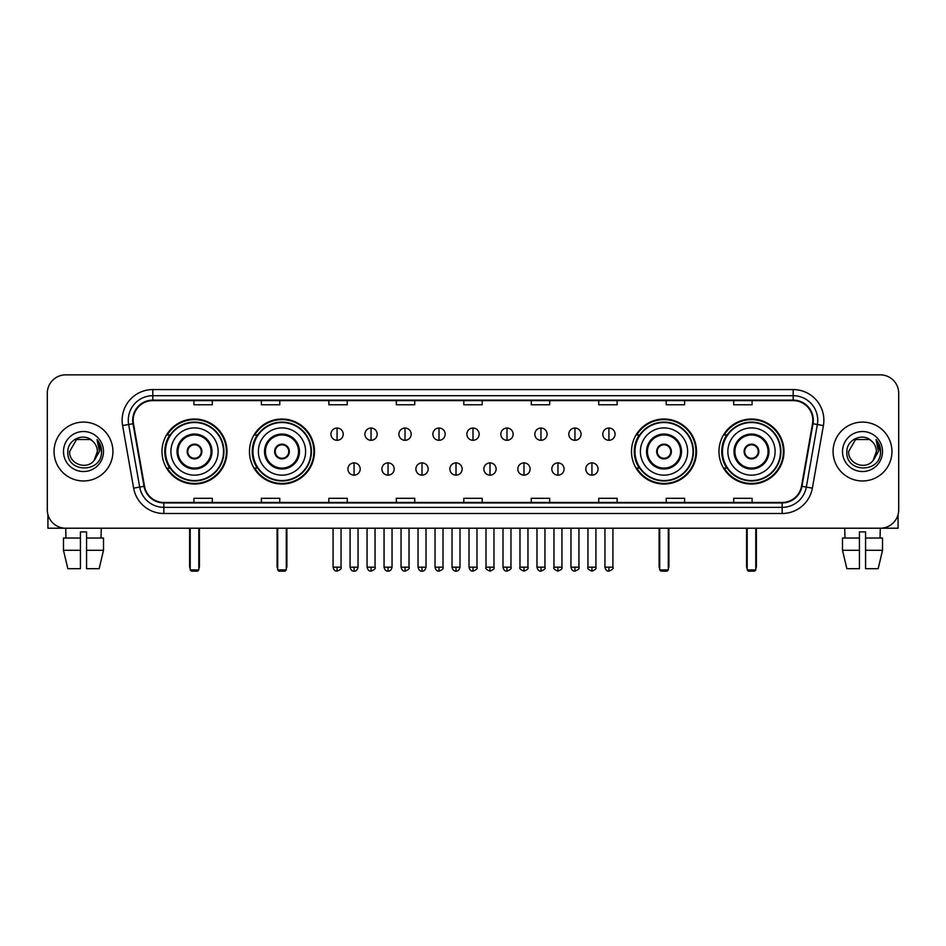 <?xml version="1.0" encoding="UTF-8"?>
<svg xmlns="http://www.w3.org/2000/svg" width="946" height="946" viewBox="0 0 946 946"><rect width="100%" height="100%" fill="white"/><g stroke="black" fill="none" stroke-linecap="round" stroke-linejoin="round"><path stroke-width="1.42" d="M718.972 451.526A32.507 32.507 0 0 0 751.479 484.045A32.507 32.507 0 0 0 783.998 451.526A32.507 32.507 0 0 0 751.479 419.019A32.507 32.507 0 0 0 718.972 451.526M631.502 451.526A32.507 32.507 0 0 0 664.009 484.045A32.507 32.507 0 0 0 696.528 451.526A32.507 32.507 0 0 0 664.009 419.019A32.507 32.507 0 0 0 631.502 451.526M249.472 451.526A32.507 32.507 0 0 0 281.991 484.045A32.507 32.507 0 0 0 314.498 451.526A32.507 32.507 0 0 0 281.991 419.019A32.507 32.507 0 0 0 249.472 451.526M162.003 451.526A32.507 32.507 0 0 0 194.521 484.045A32.507 32.507 0 0 0 227.028 451.526A32.507 32.507 0 0 0 194.521 419.019A32.507 32.507 0 0 0 162.003 451.526M169.807 468.093A29.752 29.752 0 0 1 169.807 434.971M257.277 468.093A29.752 29.752 0 0 1 257.277 434.971M639.295 468.093A29.752 29.752 0 0 1 639.295 434.971M726.765 468.093A29.752 29.752 0 0 1 726.765 434.971M47.3 393.252L47.3 509.799A18.4 18.4 0 0 0 65.7 528.211L880.3 528.211A18.4 18.4 0 0 0 898.7 509.799L898.7 393.252A18.4 18.4 0 0 0 880.3 374.853L65.7 374.853A18.4 18.4 0 0 0 47.3 393.252L47.3 509.799M54.052 451.526A29.444 29.444 0 0 0 83.496 480.97A29.444 29.444 0 0 0 112.929 451.526A29.444 29.444 0 0 0 83.496 422.093A29.444 29.444 0 0 0 54.052 451.526A29.444 29.444 0 0 0 83.496 480.97A29.444 29.444 0 0 0 112.929 451.526A29.444 29.444 0 0 0 83.496 422.093A29.444 29.444 0 0 0 54.052 451.526M833.071 451.526A29.444 29.444 0 0 0 862.504 480.97A29.444 29.444 0 0 0 891.948 451.526A29.444 29.444 0 0 0 862.504 422.093A29.444 29.444 0 0 0 833.071 451.526A29.444 29.444 0 0 0 862.504 480.97A29.444 29.444 0 0 0 891.948 451.526A29.444 29.444 0 0 0 862.504 422.093A29.444 29.444 0 0 0 833.071 451.526M133.173 420.249A19.63 19.63 0 0 1 152.803 400.619L793.197 400.619A19.63 19.63 0 0 1 812.531 423.654L801.499 486.22A19.63 19.63 0 0 1 782.165 502.444L163.835 502.444A19.63 19.63 0 0 1 144.502 486.22L133.469 423.654A19.63 19.63 0 0 1 133.173 420.249M132.688 420.249A20.114 20.114 0 0 0 132.996 423.737L144.029 486.303A20.114 20.114 0 0 0 163.835 502.929L782.165 502.929A20.114 20.114 0 0 0 801.972 486.303L813.004 423.737A20.114 20.114 0 0 0 793.197 400.123L152.803 400.123A20.114 20.114 0 0 0 132.688 420.249M122.602 425.57A30.674 30.674 0 0 1 152.803 389.575L793.197 389.575A30.674 30.674 0 0 1 823.398 425.57L812.366 488.136A30.674 30.674 0 0 1 782.165 513.489L163.835 513.489A30.674 30.674 0 0 1 133.634 488.136L122.602 425.57L128.644 424.506A24.537 24.537 0 0 1 152.803 395.712L793.197 395.712A24.537 24.537 0 0 1 817.356 424.506L806.323 487.072A24.537 24.537 0 0 1 782.165 507.352L163.835 507.352A24.537 24.537 0 0 1 139.677 487.072L128.644 424.506A24.537 24.537 0 0 1 128.266 420.249M880.3 374.853L65.7 374.853M65.972 538.026L65.7 528.211L880.3 528.211L880.028 538.026M898.7 509.799L898.7 393.252M801.972 486.303L806.323 487.072L817.356 424.506L823.398 425.57M463.8 400.619L463.8 404.77L482.2 404.77L482.2 400.619M396.327 400.619L396.327 404.77L414.726 404.77L414.726 400.619M328.853 400.619L328.853 404.77L347.253 404.77L347.253 400.619M261.38 400.619L261.38 404.77L279.78 404.77L279.78 400.619M193.906 400.619L193.906 404.77L212.306 404.77L212.306 400.619M531.274 400.619L531.274 404.77L549.673 404.77L549.673 400.619M598.747 400.619L598.747 404.77L617.147 404.77L617.147 400.619M666.221 400.619L666.221 404.77L684.62 404.77L684.62 400.619M733.694 400.619L733.694 404.77L752.094 404.77L752.094 400.619M482.2 502.444L482.2 498.294L463.8 498.294L463.8 502.444M414.726 502.444L414.726 498.294L396.327 498.294L396.327 502.444M347.253 502.444L347.253 498.294L328.853 498.294L328.853 502.444M279.78 502.444L279.78 498.294L261.38 498.294L261.38 502.444M212.306 502.444L212.306 498.294L193.906 498.294L193.906 502.444M549.673 502.444L549.673 498.294L531.274 498.294L531.274 502.444M617.147 502.444L617.147 498.294L598.747 498.294L598.747 502.444M684.62 502.444L684.62 498.294L666.221 498.294L666.221 502.444M752.094 502.444L752.094 498.294L733.694 498.294L733.694 502.444M92.578 441.061C84.064 432.145 67.686 439.488 67.84 451.526C66.279 472.929 100.974 473.497 101.541 452.566L101.565 451.526C101.518 446.985 100.004 442.988 97.036 439.547L99.425 451.526L94.115 460.442C86.76 470.387 68.904 464.025 69.626 451.526L76.555 439.523L90.426 439.523L92.578 441.061A13.859 13.859 0 0 1 97.355 451.526L94.115 460.442A13.859 13.859 0 0 0 97.355 451.526L94.08 460.477M63.488 451.526A19.996 19.996 0 0 0 83.496 471.534A19.996 19.996 0 0 0 103.492 451.526A19.996 19.996 0 0 0 83.496 431.53A19.996 19.996 0 0 0 63.488 451.526M97.166 439.701L101.565 452.058M47.915 514.518L47.915 528.211L119.066 528.211M63.477 538.026L63.477 550.288L67.84 568.688L63.477 550.288L63.477 538.026L80.422 538.026L80.422 531.889L86.559 531.889L86.559 538.026L103.504 538.026L103.504 550.288L99.141 568.688L103.504 550.288L86.559 550.288L86.559 538.026M101.281 528.211L101.009 538.026M80.422 538.026L80.422 568.688L67.84 568.688M63.477 550.288L80.422 550.288M99.141 568.688L86.559 568.688L86.559 550.288M170.895 451.526A23.615 23.615 0 0 1 194.521 427.911A23.615 23.615 0 0 1 218.136 451.526A23.615 23.615 0 0 1 194.521 475.152A23.615 23.615 0 0 1 170.895 451.526A23.615 23.615 0 0 0 194.521 475.152A23.615 23.615 0 0 0 218.136 451.526M177.954 451.526A16.567 16.567 0 0 0 194.521 468.093A16.567 16.567 0 0 0 211.076 451.526A16.567 16.567 0 0 0 194.521 434.971A16.567 16.567 0 0 0 177.954 451.526M170.174 434.971A29.444 29.444 0 0 0 170.174 468.093M223.528 451.526A29.019 29.019 0 0 0 194.521 422.519A29.019 29.019 0 0 0 165.503 451.526A29.019 29.019 0 0 0 194.521 480.544A29.019 29.019 0 0 0 223.528 451.526M187.154 451.526A7.355 7.355 0 0 0 194.521 458.893A7.355 7.355 0 0 0 201.876 451.526A7.355 7.355 0 0 0 194.521 444.171A7.355 7.355 0 0 0 187.154 451.526M226.413 451.526A31.892 31.892 0 0 1 167.253 468.093L170.209 468.093A29.409 29.409 0 0 0 213.973 473.579A29.409 29.409 0 0 0 213.973 429.472A29.409 29.409 0 0 0 170.209 434.971L167.253 434.971A31.892 31.892 0 0 1 226.413 451.526M187.391 449.693L187.639 449.693A7.119 7.119 0 0 1 201.392 449.693L201.013 449.693A6.752 6.752 0 0 1 194.521 458.278A6.752 6.752 0 0 1 188.029 449.693A6.752 6.752 0 0 1 201.013 449.693L201.64 449.693M201.64 453.37L201.392 453.37A7.119 7.119 0 0 1 187.639 453.37L187.391 453.37M190.217 528.211L190.217 569.918L198.814 569.918L198.814 528.211M190.217 569.918L191.447 571.148L197.584 571.148L198.814 569.918M258.376 451.526A23.615 23.615 0 0 1 281.991 427.911A23.615 23.615 0 0 1 305.605 451.526A23.615 23.615 0 0 1 281.991 475.152A23.615 23.615 0 0 1 258.376 451.526A23.615 23.615 0 0 0 281.991 475.152A23.615 23.615 0 0 0 305.605 451.526M265.424 451.526A16.567 16.567 0 0 0 281.991 468.093A16.567 16.567 0 0 0 298.546 451.526A16.567 16.567 0 0 0 281.991 434.971A16.567 16.567 0 0 0 265.424 451.526M257.643 434.971A29.444 29.444 0 0 0 257.643 468.093L254.722 468.093A31.892 31.892 0 0 0 313.883 451.526A31.892 31.892 0 0 0 254.722 434.971L257.679 434.971A29.409 29.409 0 0 1 301.443 429.472A29.409 29.409 0 0 1 301.443 473.579A29.409 29.409 0 0 1 257.679 468.093M310.998 451.526A29.019 29.019 0 0 0 281.991 422.519A29.019 29.019 0 0 0 252.972 451.526A29.019 29.019 0 0 0 281.991 480.544A29.019 29.019 0 0 0 310.998 451.526M274.624 451.526A7.355 7.355 0 0 0 281.991 458.893A7.355 7.355 0 0 0 289.346 451.526A7.355 7.355 0 0 0 281.991 444.171A7.355 7.355 0 0 0 274.624 451.526M274.86 449.693L275.109 449.693A7.119 7.119 0 0 1 288.861 449.693L288.483 449.693A6.752 6.752 0 0 1 281.991 458.278A6.752 6.752 0 0 1 275.499 449.693A6.752 6.752 0 0 1 288.483 449.693L289.109 449.693M289.109 453.37L288.483 453.37A6.752 6.752 0 0 1 275.499 453.37L274.86 453.37M288.483 453.37L288.861 453.37A7.119 7.119 0 0 1 275.109 453.37L275.499 453.37M277.698 528.211L277.698 569.918L286.283 569.918L286.283 528.211M277.698 569.918L278.916 571.148L285.053 571.148L286.283 569.918M640.395 451.526A23.615 23.615 0 0 1 664.009 427.911A23.615 23.615 0 0 1 687.624 451.526A23.615 23.615 0 0 1 664.009 475.152A23.615 23.615 0 0 1 640.395 451.526A23.615 23.615 0 0 0 664.009 475.152A23.615 23.615 0 0 0 687.624 451.526M647.454 451.526A16.567 16.567 0 0 0 664.009 468.093A16.567 16.567 0 0 0 680.576 451.526A16.567 16.567 0 0 0 664.009 434.971A16.567 16.567 0 0 0 647.454 451.526M639.673 434.971A29.444 29.444 0 0 0 639.673 468.093M693.028 451.526A29.019 29.019 0 0 0 664.009 422.519A29.019 29.019 0 0 0 635.003 451.526A29.019 29.019 0 0 0 664.009 480.544A29.019 29.019 0 0 0 693.028 451.526M656.654 451.526A7.355 7.355 0 0 0 664.009 458.893A7.355 7.355 0 0 0 671.376 451.526A7.355 7.355 0 0 0 664.009 444.171A7.355 7.355 0 0 0 656.654 451.526M695.913 451.526A31.892 31.892 0 0 1 636.753 468.093L639.709 468.093A29.409 29.409 0 0 0 683.473 473.579A29.409 29.409 0 0 0 683.473 429.472A29.409 29.409 0 0 0 639.709 434.971L636.753 434.971A31.892 31.892 0 0 1 695.913 451.526M656.891 449.693L657.139 449.693A7.119 7.119 0 0 1 670.891 449.693L670.501 449.693A6.752 6.752 0 0 1 664.009 458.278A6.752 6.752 0 0 1 657.517 449.693A6.752 6.752 0 0 1 670.501 449.693L671.14 449.693M671.14 453.37L670.501 453.37A6.752 6.752 0 0 1 657.517 453.37L656.891 453.37M670.501 453.37L670.891 453.37A7.119 7.119 0 0 1 657.139 453.37L657.517 453.37M659.717 528.211L659.717 569.918L668.302 569.918L668.302 528.211M659.717 569.918L660.947 571.148L667.084 571.148L668.302 569.918M727.864 451.526A23.615 23.615 0 0 1 751.479 427.911A23.615 23.615 0 0 1 775.105 451.526A23.615 23.615 0 0 1 751.479 475.152A23.615 23.615 0 0 1 727.864 451.526A23.615 23.615 0 0 0 751.479 475.152A23.615 23.615 0 0 0 775.105 451.526M734.924 451.526A16.567 16.567 0 0 0 751.479 468.093A16.567 16.567 0 0 0 768.046 451.526A16.567 16.567 0 0 0 751.479 434.971A16.567 16.567 0 0 0 734.924 451.526M727.143 434.971A29.444 29.444 0 0 0 727.143 468.093M780.497 451.526A29.019 29.019 0 0 0 751.479 422.519A29.019 29.019 0 0 0 722.472 451.526A29.019 29.019 0 0 0 751.479 480.544A29.019 29.019 0 0 0 780.497 451.526M744.124 451.526A7.355 7.355 0 0 0 751.479 458.893A7.355 7.355 0 0 0 758.846 451.526A7.355 7.355 0 0 0 751.479 444.171A7.355 7.355 0 0 0 744.124 451.526M783.383 451.526A31.892 31.892 0 0 1 724.222 468.093L727.178 468.093A29.409 29.409 0 0 0 770.943 473.579A29.409 29.409 0 0 0 770.943 429.472A29.409 29.409 0 0 0 727.178 434.971L724.222 434.971A31.892 31.892 0 0 1 783.383 451.526M744.36 449.693L744.608 449.693A7.119 7.119 0 0 1 758.361 449.693L757.971 449.693A6.752 6.752 0 0 1 751.479 458.278A6.752 6.752 0 0 1 744.987 449.693A6.752 6.752 0 0 1 757.971 449.693L758.609 449.693M758.609 453.37L757.971 453.37A6.752 6.752 0 0 1 744.987 453.37L744.36 453.37M757.971 453.37L758.361 453.37A7.119 7.119 0 0 1 744.608 453.37L744.987 453.37M747.186 528.211L747.186 569.918L755.783 569.918L755.783 528.211M747.186 569.918L748.416 571.148L754.553 571.148L755.783 569.918M337.072 428.041A6.137 6.137 0 0 0 330.934 434.167A6.137 6.137 0 0 0 337.072 440.304A6.137 6.137 0 0 0 343.209 434.167A6.137 6.137 0 0 0 337.072 428.041L337.072 440.304A6.137 6.137 0 0 0 343.209 434.167A6.137 6.137 0 0 0 337.072 428.041M371.057 428.041A6.137 6.137 0 0 0 364.92 434.167A6.137 6.137 0 0 0 371.057 440.304A6.137 6.137 0 0 0 377.182 434.167A6.137 6.137 0 0 0 371.057 428.041L371.057 440.304A6.137 6.137 0 0 0 377.182 434.167A6.137 6.137 0 0 0 371.057 428.041M405.03 428.041A6.137 6.137 0 0 0 398.905 434.167A6.137 6.137 0 0 0 405.03 440.304A6.137 6.137 0 0 0 411.167 434.167A6.137 6.137 0 0 0 405.03 428.041L405.03 440.304A6.137 6.137 0 0 0 411.167 434.167A6.137 6.137 0 0 0 405.03 428.041M439.015 428.041A6.137 6.137 0 0 0 432.878 434.167A6.137 6.137 0 0 0 439.015 440.304A6.137 6.137 0 0 0 445.152 434.167A6.137 6.137 0 0 0 439.015 428.041L439.015 440.304A6.137 6.137 0 0 0 445.152 434.167A6.137 6.137 0 0 0 439.015 428.041M473 428.041A6.137 6.137 0 0 0 466.863 434.167A6.137 6.137 0 0 0 473 440.304A6.137 6.137 0 0 0 479.137 434.167A6.137 6.137 0 0 0 473 428.041L473 440.304A6.137 6.137 0 0 0 479.137 434.167A6.137 6.137 0 0 0 473 428.041M506.985 428.041A6.137 6.137 0 0 0 500.848 434.167A6.137 6.137 0 0 0 506.985 440.304A6.137 6.137 0 0 0 513.122 434.167A6.137 6.137 0 0 0 506.985 428.041L506.985 440.304A6.137 6.137 0 0 0 513.122 434.167A6.137 6.137 0 0 0 506.985 428.041M540.97 428.041A6.137 6.137 0 0 0 534.833 434.167A6.137 6.137 0 0 0 540.97 440.304A6.137 6.137 0 0 0 547.095 434.167A6.137 6.137 0 0 0 540.97 428.041L540.97 440.304A6.137 6.137 0 0 0 547.095 434.167A6.137 6.137 0 0 0 540.97 428.041M574.943 428.041A6.137 6.137 0 0 0 568.818 434.167A6.137 6.137 0 0 0 574.943 440.304A6.137 6.137 0 0 0 581.081 434.167A6.137 6.137 0 0 0 574.943 428.041L574.943 440.304A6.137 6.137 0 0 0 581.081 434.167A6.137 6.137 0 0 0 574.943 428.041M608.928 428.041A6.137 6.137 0 0 0 602.791 434.167A6.137 6.137 0 0 0 608.928 440.304A6.137 6.137 0 0 0 615.066 434.167A6.137 6.137 0 0 0 608.928 428.041L608.928 440.304A6.137 6.137 0 0 0 615.066 434.167A6.137 6.137 0 0 0 608.928 428.041M354.064 462.878A6.137 6.137 0 0 0 347.927 469.015A6.137 6.137 0 0 0 354.064 475.152A6.137 6.137 0 0 0 360.201 469.015A6.137 6.137 0 0 0 354.064 462.878L354.064 475.152A6.137 6.137 0 0 0 360.201 469.015A6.137 6.137 0 0 0 354.064 462.878M388.049 462.878A6.137 6.137 0 0 0 381.912 469.015A6.137 6.137 0 0 0 388.049 475.152A6.137 6.137 0 0 0 394.175 469.015A6.137 6.137 0 0 0 388.049 462.878L388.049 475.152A6.137 6.137 0 0 0 394.175 469.015A6.137 6.137 0 0 0 388.049 462.878M422.022 462.878A6.137 6.137 0 0 0 415.897 469.015A6.137 6.137 0 0 0 422.022 475.152A6.137 6.137 0 0 0 428.16 469.015A6.137 6.137 0 0 0 422.022 462.878L422.022 475.152A6.137 6.137 0 0 0 428.16 469.015A6.137 6.137 0 0 0 422.022 462.878M456.007 462.878A6.137 6.137 0 0 0 449.87 469.015A6.137 6.137 0 0 0 456.007 475.152A6.137 6.137 0 0 0 462.145 469.015A6.137 6.137 0 0 0 456.007 462.878L456.007 475.152A6.137 6.137 0 0 0 462.145 469.015A6.137 6.137 0 0 0 456.007 462.878M489.993 462.878A6.137 6.137 0 0 0 483.855 469.015A6.137 6.137 0 0 0 489.993 475.152A6.137 6.137 0 0 0 496.13 469.015A6.137 6.137 0 0 0 489.993 462.878L489.993 475.152A6.137 6.137 0 0 0 496.13 469.015A6.137 6.137 0 0 0 489.993 462.878M523.978 462.878A6.137 6.137 0 0 0 517.84 469.015A6.137 6.137 0 0 0 523.978 475.152A6.137 6.137 0 0 0 530.103 469.015A6.137 6.137 0 0 0 523.978 462.878L523.978 475.152A6.137 6.137 0 0 0 530.103 469.015A6.137 6.137 0 0 0 523.978 462.878M557.951 462.878A6.137 6.137 0 0 0 551.825 469.015A6.137 6.137 0 0 0 557.951 475.152A6.137 6.137 0 0 0 564.088 469.015A6.137 6.137 0 0 0 557.951 462.878L557.951 475.152A6.137 6.137 0 0 0 564.088 469.015A6.137 6.137 0 0 0 557.951 462.878M591.936 462.878A6.137 6.137 0 0 0 585.799 469.015A6.137 6.137 0 0 0 591.936 475.152A6.137 6.137 0 0 0 598.073 469.015A6.137 6.137 0 0 0 591.936 462.878L591.936 475.152A6.137 6.137 0 0 0 598.073 469.015A6.137 6.137 0 0 0 591.936 462.878M898.085 514.518L898.085 528.211L826.934 528.211M842.496 538.026L842.496 550.288L846.859 568.688L842.496 550.288L842.496 538.026L859.441 538.026L859.441 531.889L865.578 531.889L865.578 538.026L882.523 538.026L882.523 550.288L878.16 568.688L882.523 550.288L865.578 550.288L865.578 538.026M859.441 538.026L859.441 568.688L846.859 568.688M842.496 550.288L859.441 550.288M878.16 568.688L865.578 568.688L865.578 550.288M844.719 528.211L844.991 538.026M871.585 441.061C863.083 432.145 846.705 439.488 846.859 451.526C845.298 472.929 879.993 473.497 880.56 452.566L880.584 451.526C880.537 446.985 879.023 442.988 876.055 439.547L878.444 451.526L873.134 460.442C865.779 470.387 847.923 464.025 848.645 451.526L855.574 439.523L869.445 439.523L871.585 441.061A13.859 13.859 0 0 1 876.374 451.526L873.134 460.442A13.859 13.859 0 0 0 876.374 451.526L873.099 460.477M842.508 451.526A19.996 19.996 0 0 0 862.504 471.534A19.996 19.996 0 0 0 882.512 451.526A19.996 19.996 0 0 0 862.504 431.53A19.996 19.996 0 0 0 842.508 451.526M876.185 439.701L880.584 452.058M793.197 389.575L793.197 400.123M128.644 424.506L132.996 423.737M163.835 513.489L163.835 502.929M782.165 502.929L782.165 513.489M133.634 488.136L144.029 486.303M813.004 423.737L817.356 424.506M152.803 389.575L152.803 400.123M806.323 487.072L812.366 488.136M211.999 451.526A17.477 17.477 0 0 0 194.521 434.048A17.477 17.477 0 0 0 177.032 451.526A17.477 17.477 0 0 0 194.521 469.015A17.477 17.477 0 0 0 211.999 451.526M189.614 528.211L189.614 566.24L190.217 566.24M198.814 566.24L199.429 566.24L199.429 528.211M299.468 451.526A17.477 17.477 0 0 0 281.991 434.048A17.477 17.477 0 0 0 264.502 451.526A17.477 17.477 0 0 0 281.991 469.015A17.477 17.477 0 0 0 299.468 451.526M277.083 528.211L277.083 566.24L277.698 566.24M286.283 566.24L286.898 566.24L286.898 528.211M681.498 451.526A17.477 17.477 0 0 0 664.009 434.048A17.477 17.477 0 0 0 646.532 451.526A17.477 17.477 0 0 0 664.009 469.015A17.477 17.477 0 0 0 681.498 451.526M659.102 528.211L659.102 566.24L659.717 566.24M668.302 566.24L668.917 566.24L668.917 528.211M768.968 451.526A17.477 17.477 0 0 0 751.479 434.048A17.477 17.477 0 0 0 734.001 451.526A17.477 17.477 0 0 0 751.479 469.015A17.477 17.477 0 0 0 768.968 451.526M746.571 528.211L746.571 566.24L747.186 566.24M755.783 566.24L756.386 566.24L756.386 528.211M337.072 567.162L333.087 567.162C333.784 570 335.109 571.325 337.072 571.148L337.072 567.162L341.057 567.162L341.057 528.211M371.057 567.162L367.06 567.162C367.758 570 369.094 571.325 371.057 571.148L371.057 567.162L375.042 567.162L375.042 528.211M405.03 567.162L401.045 567.162C401.743 570 403.079 571.325 405.03 571.148L405.03 567.162L409.027 567.162L409.027 528.211M439.015 567.162L435.03 567.162C435.728 570 437.052 571.325 439.015 571.148L439.015 567.162L443 567.162L443 528.211M473 567.162L469.015 567.162C469.713 570 471.037 571.325 473 571.148L473 567.162L476.985 567.162L476.985 528.211M506.985 567.162L503 567.162C503.686 570 505.022 571.325 506.985 571.148L506.985 567.162L510.97 567.162L510.97 528.211M540.97 567.162L536.973 567.162C537.671 570 539.007 571.325 540.97 571.148L540.97 567.162L544.955 567.162L544.955 528.211M574.943 567.162L570.958 567.162C571.656 570 572.98 571.325 574.943 571.148L574.943 567.162L578.94 567.162L578.94 528.211M608.928 567.162L604.943 567.162C605.641 570 606.965 571.325 608.928 571.148L608.928 567.162L612.913 567.162L612.913 528.211M354.064 567.162L350.079 567.162C350.765 570 352.101 571.325 354.064 571.148L354.064 567.162L358.049 567.162L358.049 528.211M388.049 567.162L384.052 567.162C384.75 570 386.086 571.325 388.049 571.148L388.049 567.162L392.034 567.162L392.034 528.211M422.022 567.162L418.037 567.162C418.735 570 420.059 571.325 422.022 571.148L422.022 567.162L426.019 567.162L426.019 528.211M456.007 567.162L452.022 567.162C452.72 570 454.045 571.325 456.007 571.148L456.007 567.162L459.993 567.162L459.993 528.211M489.993 567.162L486.008 567.162C485.192 568.428 486.528 569.764 489.993 571.148L489.993 567.162L493.978 567.162L493.978 528.211M523.978 567.162L519.981 567.162C519.177 568.428 520.501 569.764 523.978 571.148L523.978 567.162L527.963 567.162L527.963 528.211M557.951 567.162L553.966 567.162C553.162 568.428 554.486 569.764 557.951 571.148L557.951 567.162L561.948 567.162L561.948 528.211M591.936 567.162L587.951 567.162C587.147 568.428 588.471 569.764 591.936 571.148L591.936 567.162L595.921 567.162L595.921 528.211M189.614 566.24A4.907 4.907 0 0 0 190.217 568.617M198.814 568.617A4.907 4.907 0 0 0 199.429 566.24M277.083 566.24A4.907 4.907 0 0 0 277.698 568.617M286.283 568.617A4.907 4.907 0 0 0 286.898 566.24M659.102 566.24A4.907 4.907 0 0 0 659.717 568.617M668.302 568.617A4.907 4.907 0 0 0 668.917 566.24M746.571 566.24A4.907 4.907 0 0 0 747.186 568.617M755.783 568.617A4.907 4.907 0 0 0 756.386 566.24M333.087 567.162L333.087 528.211M341.057 567.162C341.861 568.428 340.536 569.764 337.072 571.148M367.06 567.162L367.06 528.211M375.042 567.162C375.846 568.428 374.521 569.764 371.057 571.148M401.045 567.162L401.045 528.211M409.027 567.162C409.831 568.428 408.506 569.764 405.03 571.148M435.03 567.162L435.03 528.211M443 567.162C443.816 568.428 442.48 569.764 439.015 571.148M469.015 567.162L469.015 528.211M476.985 567.162C477.801 568.428 476.465 569.764 473 571.148M503 567.162L503 528.211M510.97 567.162C511.774 568.428 510.45 569.764 506.985 571.148M536.973 567.162L536.973 528.211M544.955 567.162C545.759 568.428 544.435 569.764 540.97 571.148M570.958 567.162L570.958 528.211M578.94 567.162C579.744 568.428 578.42 569.764 574.943 571.148M604.943 567.162L604.943 528.211M612.913 567.162C613.729 568.428 612.393 569.764 608.928 571.148M350.079 567.162L350.079 528.211M358.049 567.162C357.352 570 356.027 571.325 354.064 571.148M384.052 567.162L384.052 528.211M392.034 567.162C391.337 570 390 571.325 388.049 571.148M418.037 567.162L418.037 528.211M426.019 567.162C425.322 570 423.985 571.325 422.022 571.148M452.022 567.162L452.022 528.211M459.993 567.162C459.295 570 457.97 571.325 456.007 571.148M486.008 567.162L486.008 528.211M493.978 567.162C494.782 568.428 493.457 569.764 489.993 571.148M519.981 567.162L519.981 528.211M527.963 567.162C528.767 568.428 527.442 569.764 523.978 571.148M553.966 567.162L553.966 528.211M561.948 567.162C562.752 568.428 561.427 569.764 557.951 571.148M587.951 567.162L587.951 528.211M595.921 567.162C596.737 568.428 595.401 569.764 591.936 571.148"/></g></svg>
